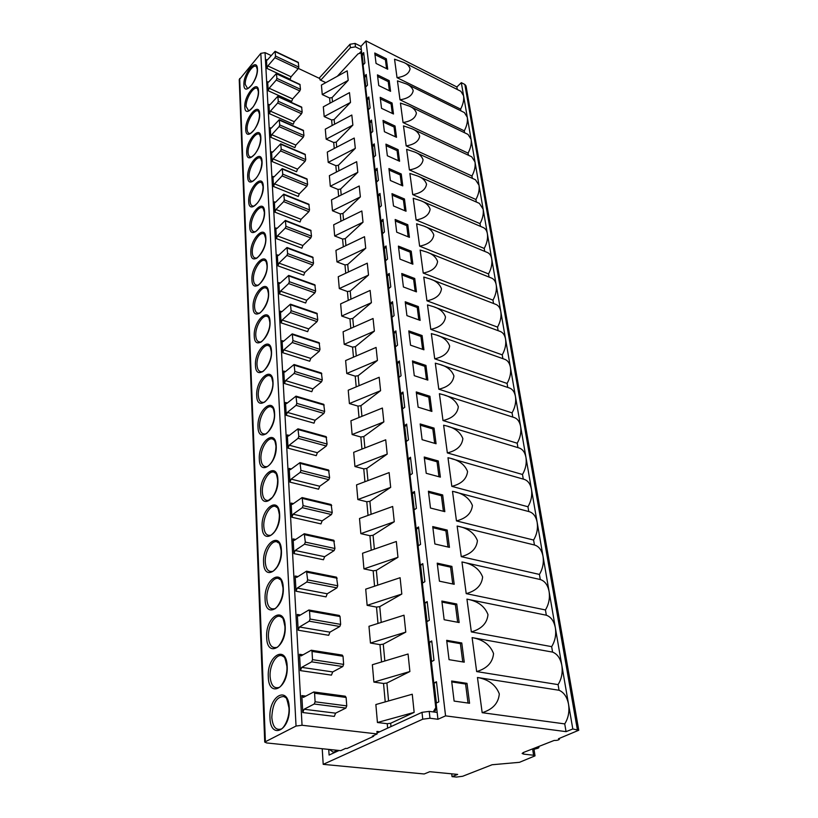 <?xml version="1.0" encoding="UTF-8"?>
<svg xmlns="http://www.w3.org/2000/svg" width="818" height="818" viewBox="0 0 818 818"><rect width="100%" height="100%" fill="white"/><g stroke="black" fill="none" stroke-linecap="round" stroke-linejoin="round"><path stroke-width="1.23" d="M322.22 748.726L323.202 764.349L424.184 773.981L429.777 771.701L457.671 774.411L452.047 776.63L456.505 777.059L462.651 776.272L492.088 764.748L519.45 762.325L535.013 755.863L533.592 755.239L532.61 748.879M452.047 776.63L451.71 773.828M328.724 749.4L329.102 755.055L339.071 750.474M373.652 736.292L346.985 748.511L345.687 748.368L340.728 750.648L266.668 742.948L264.725 742.079L296.044 726.047L302.046 725.259L377.139 733.94L372.364 736.128L373.652 736.292L373.591 735.566M377.057 733L422.006 712.335L429.215 711.384L429.982 718.245L437.947 719.267L436.096 703.112L438.785 701.875L436.454 681.752L433.796 683.02L431.352 661.66L433.98 660.351L431.74 640.954L429.133 642.294L426.781 621.69L429.348 620.31L427.19 601.598L424.644 602.999L422.364 583.122L424.879 581.69L422.794 563.622L420.309 565.085L418.11 545.882L420.575 544.399L418.55 526.956L416.117 528.459L413.99 509.911L416.403 508.377L414.45 491.516L412.067 493.08L410.012 475.146L412.374 473.561L410.493 457.252L408.151 458.857L406.168 441.515L408.489 439.89L406.658 424.113L404.368 425.759L402.446 408.969L404.716 407.303L402.947 392.037L400.697 393.714L398.836 377.456L401.065 375.759L399.358 360.973L397.149 362.691L395.35 346.934L397.538 345.206L395.881 330.881L393.714 332.619L391.965 317.353L394.112 315.595L392.507 301.699L390.37 303.468L388.683 288.662L390.789 286.883L389.235 273.406L387.139 275.206L385.493 260.84L387.568 259.03L386.055 245.952L384 247.772L382.405 233.825L384.44 231.995L382.977 219.306L380.953 221.146L379.409 207.598L381.403 205.747L379.981 193.426L377.998 195.287L376.495 182.128L378.458 180.257L377.078 168.283L375.125 170.154L373.662 157.373L375.595 155.481L374.245 143.845L372.333 145.737L370.912 133.303L372.803 131.401L371.495 120.082L369.613 121.984L368.233 109.898L370.104 107.986L368.826 96.964L366.965 98.886L365.626 87.117L367.466 85.195L366.229 74.479L364.399 76.401L363.09 64.949L364.9 63.017L363.693 52.577L361.893 54.52L360.963 46.36L365.983 40.9L456.873 86.974L457.293 89.499M323.202 764.349L422.742 719.196L429.982 718.245M360.963 46.36L355.084 43.405L350.002 44.264L319.102 78.221M355.084 43.405L355.462 46.841L350.37 47.7L320.697 80.205M334.838 752.417L333.366 752.263L329.429 749.472M333.366 752.263L337.589 750.321M271.147 55.532L265.052 52.649L260.819 53.364L239.234 79.765M377.435 722.509L414.153 712.376L412.262 694.226L375.861 704.543L377.435 722.509L387.231 723.705L390.667 723.255L390.973 726.599M377.139 733.94L376.914 731.445L379.736 731.773M325.82 82.628L320.022 79.888L319.91 78.61L298.406 68.426M321.413 85.062L322.251 94.561L348.202 80.358L347.21 70.829L321.413 85.062M348.202 80.358L332.088 97.567L329.603 97.986L322.251 94.561M324.184 116.575L350.513 102.424L349.49 92.638L323.325 106.821L324.184 116.575L331.617 119.949L334.143 119.53L334.582 124.213M326.167 139.172L352.875 125.082L351.822 115.031L325.288 129.162L326.167 139.172L333.703 142.496L336.249 142.087L336.73 147.179M328.212 162.383L355.309 148.365L354.225 138.048L327.302 152.097L328.212 162.383L335.83 165.655L338.417 165.236L338.938 170.768M330.308 186.238L357.803 172.301L356.689 161.688L329.378 175.666L330.308 186.238L338.028 189.449L340.646 189.03L341.208 195.021M332.456 210.758L360.37 196.903L359.225 185.993L331.505 199.878L332.456 210.758L340.278 213.907L342.936 213.478L343.54 219.95M334.674 235.962L363.008 222.21L361.842 210.993L333.693 224.786L334.674 235.962L342.589 239.05L345.288 238.621L345.942 245.604M336.955 261.893L365.728 248.263L364.521 236.709L335.942 250.39L336.955 261.893L344.971 264.909L347.711 264.48L348.417 271.995M339.296 288.57L368.519 275.073L367.282 263.171L338.253 276.74L339.296 288.57L347.425 291.515L350.206 291.075L350.963 299.163M341.709 316.045L371.403 302.68L370.125 290.431L340.646 303.856L341.709 316.045L349.951 318.897L352.762 318.468L353.58 327.139M344.204 344.337L374.378 331.126L373.059 318.509L343.1 331.781L344.204 344.337L352.548 347.098L355.411 346.668L356.28 355.963M346.76 373.489L377.435 360.452L376.075 347.435L345.625 360.554L346.76 373.489L355.216 376.157L358.131 375.718L359.061 385.687M349.398 403.55L380.585 390.687L379.184 377.272L348.233 390.206L349.398 403.55L357.977 406.106L360.932 405.667L361.934 416.331M352.129 434.542L383.846 421.894L382.395 408.039L350.922 420.779L352.129 434.542L360.83 436.996L363.826 436.556L364.889 447.947M354.94 466.526L387.2 454.102L385.718 439.798L353.693 452.323L354.94 466.526L363.765 468.857L366.801 468.417L367.947 480.585M357.844 499.542L390.677 487.364L389.133 472.599L356.556 484.88L357.844 499.542L366.791 501.751L369.889 501.301L371.106 514.297M360.84 533.643L394.266 521.741L392.671 506.475L359.511 518.5L360.84 533.643L369.92 535.708L373.069 535.269L374.368 549.134M363.938 568.888L397.967 557.283L396.321 541.496L362.558 553.244L363.938 568.888L373.151 570.811L376.352 570.361L377.732 585.156M367.139 605.34L401.812 594.052L400.104 577.712L365.718 589.144L367.139 605.34L376.495 607.089L379.746 606.639L381.229 622.416M370.452 643.04L405.779 632.11L404.01 615.197L368.979 626.291L370.452 643.04L379.951 644.625L383.264 644.175L384.838 660.985M372.364 664.727L373.887 682.079L383.53 683.47L386.894 683.02L409.89 671.527L408.059 654.011L372.364 664.727M299.521 654.277L300.431 670.617L301.699 667.376L311.658 661.844L312.517 659.656L312.016 651.414L311.269 650.228L301.055 655.924L299.521 654.277L303.008 654.819M297.312 614.451L298.181 630.208L299.429 627.007L309.194 621.199L310.032 619.042L309.541 611.097L308.856 609.993L298.815 615.964L297.312 614.451L300.411 614.993M295.175 576.015L296.014 591.23L297.241 588.07L306.801 582.017L307.629 579.89L306.525 571.179L296.637 577.416L295.175 576.015L297.967 576.567M293.11 538.909L293.928 553.602L295.124 550.494L304.5 544.205L305.319 542.109L304.265 533.735L294.552 540.207L293.979 540.381L293.11 538.909L295.635 539.461M291.116 503.07L291.903 517.262L293.089 514.195L302.282 507.692L303.079 505.626L302.098 497.559L292.527 504.256L291.914 504.45L291.116 503.07L293.427 503.612M289.183 468.417L289.95 482.139L291.116 479.123L300.134 472.415L300.922 470.391L299.991 462.62L290.574 469.512L289.93 469.716L289.183 468.417L291.31 468.959M287.322 434.91L288.059 448.182L289.204 445.207L298.059 438.325L298.826 436.321L297.956 428.826L288.682 435.902L288.008 436.127L287.322 434.91L289.275 435.442M295.983 396.147L286.852 403.386L286.157 403.622L285.523 402.476L286.239 415.319L287.353 412.384L296.055 405.35L296.811 403.376L295.983 396.147L323.724 404.307L324.654 411.464L323.908 413.407L296.055 405.35M294.071 364.511L285.083 371.904L284.367 372.159L283.774 371.075L284.47 383.519L285.574 380.626L294.112 373.427L294.858 371.484L294.071 364.511L321.402 373.008L322.282 379.92L321.546 381.832L294.112 373.427M292.22 333.867L283.365 341.413L282.629 341.679L282.077 340.656L282.752 352.711L283.836 349.859L292.231 342.527L292.967 340.605L292.22 333.867L319.153 342.691L319.991 349.368L319.265 351.259L292.231 342.527M290.431 304.184L281.699 311.863L280.952 312.139L280.441 311.177L281.095 322.865L282.159 320.042L290.41 312.588L291.126 310.697L290.431 304.184L316.975 313.304L317.762 319.756L317.057 321.617L290.41 312.588M288.682 275.41L280.093 283.212L279.327 283.498L278.856 282.588L279.48 293.918L280.533 291.147L288.642 283.58L289.347 281.709L288.682 275.41L314.858 284.797L315.615 291.034L314.91 292.875L288.642 283.58M286.995 247.506L278.529 255.41L277.752 255.717L277.312 254.858L277.926 265.85L278.958 263.11L286.934 255.441L287.629 253.6L286.995 247.506L312.803 257.138L313.519 263.181L312.824 265.001L286.934 255.441M285.349 220.431L277.005 228.437L276.218 228.754L275.809 227.946L276.402 238.611L277.425 235.911L285.267 228.14L285.952 226.32L285.349 220.431L310.799 230.298L311.494 236.146L310.809 237.936L285.267 228.14M274.357 201.811L275.513 202.261L274.736 202.578L274.357 201.811L274.94 212.169L275.942 209.5L283.662 201.647L284.337 199.848L283.764 194.142L308.867 204.224L309.521 209.889L308.846 211.668L283.662 201.647M282.21 168.62L274.102 176.8L273.304 177.148L272.946 176.422L273.509 186.494L274.5 183.846L282.087 175.921L282.762 174.152L282.21 168.62L306.975 178.897L307.609 184.387L306.944 186.136L282.087 175.921M280.707 143.815L272.711 152.076L271.903 152.434L271.576 151.749L272.118 161.535L273.1 158.927L280.574 150.931L281.228 149.183L280.707 143.815L305.145 154.275L305.748 159.602L305.094 161.33L280.574 150.931M279.245 119.714L271.361 128.037L270.553 128.416L270.247 127.761L270.768 137.281L271.729 134.704L279.091 126.647L279.736 124.919L279.245 119.714L303.366 130.338L303.938 135.512L303.294 137.219L279.091 126.647M277.813 96.268L270.042 104.663L269.234 105.052L268.948 104.438L269.459 113.692L270.41 111.146L277.66 103.037L278.294 101.32L277.813 96.268L301.627 107.056L302.179 112.076L301.545 113.763L277.66 103.037M276.433 73.477L268.764 81.923L267.956 82.321L267.68 81.739L268.181 90.747L269.122 88.232L276.259 80.072L276.883 78.375L276.433 73.477L299.94 84.407L300.462 89.285L299.838 90.951L276.259 80.072M275.083 51.289L267.517 59.796L266.709 60.205L266.453 59.642L266.944 68.415L267.864 65.931L291.075 76.769L298.181 68.732L298.795 67.086L298.294 62.352L275.083 51.289L275.523 56.053L274.899 57.72L267.864 65.931M335.595 713.163L345.891 708.061L314.224 704.012L315.104 701.793L314.582 693.235L313.775 691.967L303.386 697.365L301.822 695.586L302.762 712.539L304.061 709.247L335.595 713.163L334.317 716.404L302.762 712.539M314.224 704.012L304.061 709.247M345.891 708.061L346.75 705.883L346.126 697.457L345.288 696.21L313.938 691.987M300.431 670.617L331.454 675.126L332.711 671.936L342.793 666.537L343.642 664.39L343.028 656.271L342.251 655.095L311.413 650.249M298.181 630.208L328.693 635.31L329.93 632.161L339.807 626.496L340.636 624.379L340.053 616.547L339.327 615.453L308.979 610.013M296.014 591.23L326.034 596.874L327.241 593.776L336.924 587.866L337.742 585.78L336.505 577.181L306.638 571.209M293.928 553.602L323.458 559.757L324.654 556.7L334.143 550.565L334.94 548.51L333.775 540.238L304.368 533.755M291.903 517.262L320.973 523.888L322.149 520.872L331.454 514.532L332.241 512.497L331.137 504.532L302.179 497.589M289.95 482.139L318.57 489.195L319.726 486.229L328.846 479.696L329.623 477.702L328.591 470.013L300.063 462.64M288.059 448.182L316.249 455.646L317.374 452.712L326.331 446.004L327.098 444.031L326.116 436.628L298.018 428.847M286.239 415.319L314 423.162L315.104 420.268L323.908 413.407M284.47 383.519L311.811 391.699L312.905 388.857L321.546 381.832M282.752 352.711L309.705 361.219L310.779 358.407L319.265 351.259M281.095 322.865L307.66 331.668L308.713 328.897L317.057 321.617M279.48 293.918L305.666 303.008L306.709 300.267L314.91 292.875M277.926 265.85L303.744 275.196L304.766 272.486L312.824 265.001M276.402 238.611L301.873 248.191L302.885 245.523L310.809 237.936M274.94 212.169L300.053 221.964L301.055 219.326L308.846 211.668M275.533 202.24L283.764 194.142M273.509 186.494L298.284 196.484L299.276 193.886L306.944 186.136M272.118 161.535L296.576 171.719L297.537 169.152L305.094 161.33M270.768 137.281L294.899 147.639L295.86 145.093L303.294 137.219M269.459 113.692L293.284 124.213L294.224 121.698L301.545 113.763M268.181 90.747L291.699 101.412L292.629 98.927L299.838 90.951M266.944 68.415L290.165 79.213L291.075 76.769M433.192 711.916L435.779 707.713L361.106 52.945L358.008 53.886L337.313 76.289M414.153 712.376L390.667 723.255M405.779 632.11L383.264 644.175M401.812 594.052L379.746 606.639M397.967 557.283L376.352 570.361M394.266 521.741L373.069 535.269M390.677 487.364L369.889 501.301M387.2 454.102L366.801 468.417M383.846 421.894L363.826 436.556M380.585 390.687L360.932 405.667M377.435 360.452L358.131 375.718M374.378 331.126L355.411 346.668M371.403 302.68L352.762 318.468M368.519 275.073L350.206 291.075M365.728 248.263L347.711 264.48M363.008 222.21L345.288 238.621M360.37 196.903L342.936 213.478M357.803 172.301L340.646 189.03M355.309 148.365L338.417 165.236M352.875 125.082L336.249 142.087M350.513 102.424L334.143 119.53M436.383 702.979L434.102 683.071M431.628 661.517L429.44 642.345M427.057 621.537L424.941 603.06M422.64 582.968L420.595 565.146M418.366 545.729L416.403 528.53M414.245 509.747L412.344 493.152M410.268 474.972L408.427 458.939M406.413 441.342L404.634 425.841M402.681 408.785L400.973 393.806M399.072 377.282L397.415 362.773M395.585 346.75L393.969 332.711M392.19 317.159L390.636 303.57M388.908 288.478L387.395 275.298M385.718 260.645L384.255 247.874M382.619 233.631L381.208 221.249M379.624 207.404L378.243 195.39M376.699 181.933L375.37 170.267M373.867 157.168L372.568 145.839M371.106 133.099L369.848 122.097M368.427 109.694L367.2 98.998M365.82 86.912L364.624 76.514M363.284 64.745L362.118 54.632M435.779 707.713L436.638 707.826M361.75 53.262L361.106 52.945M436.536 682.437L433.796 683.02M434.358 712.069L436.689 708.286M361.495 51.002L359.153 53.538M361.893 54.52L362.763 54.949L363.836 53.804M366.362 75.685L365.278 76.831L364.399 76.401M368.969 98.17L367.865 99.305L366.965 98.886M371.638 121.268L370.513 122.403L369.613 121.984M374.378 145.021L373.243 146.146L372.333 145.737M377.21 169.449L376.045 170.563L375.125 170.154M380.114 194.572L378.939 195.676L377.998 195.287M383.1 220.441L381.904 221.535L380.953 221.146M386.188 247.067L384.961 248.151L384 247.772M389.358 274.5L388.11 275.574L387.139 275.206M392.63 302.783L391.362 303.836L390.37 303.468M396.004 331.934L394.705 332.967L393.714 332.619M399.481 362.006L398.161 363.018L397.149 362.691M403.069 393.039L401.73 394.041L400.697 393.714M406.771 425.094L405.411 426.066L404.368 425.759M410.605 458.203L409.215 459.154L408.151 458.857M414.562 492.426L413.141 493.356L412.067 493.08M418.652 527.825L417.2 528.725L416.117 528.459M422.886 564.461L420.309 565.085M427.272 602.385L424.644 602.999M431.822 641.69L429.133 642.294M482.17 712.693C492.773 709.421 498.489 703.153 499.307 693.899C495.872 684.932 488.591 679.461 477.456 677.478L482.17 712.693L564.737 723.899L566.046 731.64L445.565 715.862L365.983 40.9M445.565 715.862L437.947 719.267M477.456 677.478L559.042 690.259L558.08 684.615L476.659 671.578L472.109 637.611L552.579 652.11L551.659 646.649L471.342 631.915L466.945 599.134L546.332 615.218L545.442 609.942L466.209 593.633L461.966 561.966L540.289 579.533L539.42 574.43L461.25 556.649L457.15 526.046L534.44 544.992L533.602 540.044L456.464 520.913L452.497 491.321C462.712 493.182 469.358 497.906 472.415 505.493C471.557 513.234 466.24 518.377 456.464 520.913M397.027 77.659C404.849 76.493 409.204 73.538 410.074 68.784C409.215 66.043 407.17 63.957 403.949 62.526L394.552 59.213L397.027 77.659L460.626 109.131L460.912 110.859M400.002 99.796C407.916 98.569 412.313 95.512 413.192 90.634C412.262 87.73 410.084 85.532 406.648 84.049L397.456 80.859L400.002 99.796L464.297 130.849C466.863 125.911 467.865 121.371 467.282 117.25L561.823 665.331C560.432 658.398 557.355 653.981 552.579 652.11M464.624 132.772L464.297 130.849M403.049 122.536C411.065 121.248 415.524 118.089 416.403 113.068C415.401 109.99 413.059 107.679 409.389 106.156L400.442 103.078L403.049 122.536L468.07 153.14C470.677 148.15 471.689 143.549 471.096 139.316L468.019 134.408L409.695 106.309M468.438 155.256L468.07 153.14M406.178 145.89C414.307 144.541 418.806 141.289 419.685 136.125C418.611 132.853 416.106 130.42 412.18 128.845L403.499 125.9L406.178 145.89L471.945 176.013C474.593 170.993 475.606 166.31 475.002 161.964L471.72 156.8L412.589 129.04M472.344 178.334L471.945 176.013M409.399 169.909C417.63 168.488 422.19 165.124 423.07 159.817C421.904 156.34 419.215 153.784 415.023 152.148L406.638 149.357L409.399 169.909L475.923 199.51C478.612 194.439 479.634 189.684 479.011 185.226L475.503 179.786L415.544 152.393M476.352 202.036L475.923 199.51M412.712 194.602C421.055 193.109 425.667 189.633 426.546 184.162C425.288 180.471 422.405 177.782 417.896 176.095L409.879 173.467L412.712 194.602L480.013 223.631C482.743 218.529 483.775 213.692 483.131 209.122L479.379 203.375L418.55 176.402M480.473 226.371L480.013 223.631M416.117 220.001C424.573 218.447 429.235 214.848 430.125 209.214C428.755 205.287 425.657 202.455 420.83 200.717L413.202 198.263L416.117 220.001L484.215 248.437C486.986 243.283 488.029 238.365 487.364 233.672C486.792 230.564 485.442 228.539 483.346 227.598L421.618 201.064M484.716 251.382L484.215 248.437M419.624 246.146C428.192 244.51 432.916 240.789 433.806 234.991C432.323 230.799 428.99 227.813 423.796 226.034L416.618 223.774L419.624 246.146L488.53 273.918C491.342 268.733 492.405 263.733 491.72 258.907C491.097 255.594 489.665 253.457 487.395 252.496L424.736 226.443M489.062 277.077L488.53 273.918M423.233 273.069C431.924 271.341 436.71 267.496 437.589 261.515C435.984 257.046 432.385 253.907 426.802 252.087L420.135 250.022L423.233 273.069L492.968 300.134C495.831 294.909 496.904 289.817 496.199 284.858C495.534 281.331 493.98 279.071 491.557 278.079L427.916 252.547M493.54 303.509L492.968 300.134M426.945 300.789C435.759 298.989 440.605 295.001 441.485 288.836C439.747 284.071 435.871 280.758 429.839 278.897L423.765 277.057L426.945 300.789L497.538 327.108C500.442 321.832 501.526 316.648 500.8 311.556C500.084 307.793 498.418 305.4 495.81 304.378L431.147 279.408M498.142 330.687L497.538 327.108M430.779 329.357C439.716 327.466 444.624 323.345 445.503 316.985C443.622 311.883 439.419 308.396 432.926 306.505L427.497 304.899L430.779 329.357L502.242 354.859C505.187 349.552 506.291 344.276 505.544 339.03C504.767 335.002 502.978 332.476 500.166 331.433L434.44 307.067M502.876 358.652L502.242 354.859M434.726 358.816C443.796 356.832 448.765 352.558 449.644 345.994C447.599 340.544 443.059 336.863 436.035 334.94L431.342 333.601L434.726 358.816L507.078 383.438C510.084 378.08 511.199 372.711 510.422 367.323C509.594 363.008 507.661 360.329 504.624 359.276L437.783 335.574M507.753 387.446L507.078 383.438M438.796 389.194C447.998 387.108 453.039 382.681 453.918 375.902C451.689 370.073 446.771 366.198 439.184 364.266L435.309 363.182L438.796 389.194L512.058 412.875C515.115 407.476 516.25 402.006 515.442 396.454C514.553 391.842 512.467 389 509.185 387.926L441.188 364.94M512.774 417.088L512.058 412.875M442.998 420.544C452.344 418.356 457.446 413.765 458.325 406.761C455.892 400.523 450.575 396.433 442.354 394.501L439.409 393.703L442.998 420.544L517.201 443.213C520.309 437.773 521.455 432.201 520.626 426.485C519.655 421.526 517.395 418.519 513.868 417.436L444.644 395.237M517.947 447.63L517.201 443.213M447.344 452.916C456.822 450.616 461.996 445.851 462.865 438.612C460.227 431.924 454.46 427.62 445.554 425.697L443.632 425.207L447.344 452.916L522.497 474.491C525.657 469.011 526.812 463.325 525.964 457.436C524.911 452.119 522.477 448.918 518.653 447.845L448.172 426.495M523.275 479.103L522.497 474.491M451.822 486.352C461.454 483.939 466.7 478.99 467.559 471.505C464.685 464.338 458.428 459.808 448.775 457.916L447.988 457.722L451.822 486.352L527.958 506.751C531.179 501.229 532.354 495.432 531.475 489.358C530.32 483.642 527.692 480.258 523.571 479.184L451.771 458.775M455.002 491.986L528.776 511.547L527.958 506.751M464.256 662.171L449.041 659.666L446.669 640.32L461.781 642.968L464.256 662.171M459.143 622.539L444.154 619.727L441.863 601.056L456.751 604.011L459.143 622.539M454.205 584.287L439.43 581.189L437.221 563.162L451.894 566.404L454.205 584.287M449.44 547.344L434.879 543.98L432.742 526.577L447.201 530.064L449.44 547.344M444.828 511.649L430.472 508.039L428.417 491.209L442.671 494.941L444.828 511.649M440.37 477.129L426.219 473.295L424.225 457.027L438.284 460.974L440.37 477.129M436.066 443.745L422.108 439.685L420.176 423.949L434.041 428.1L436.066 443.745M431.894 411.423L418.131 407.17L416.26 391.934L429.931 396.27L431.894 411.423M427.845 380.114L414.276 375.687L412.466 360.922L425.953 365.441L427.845 380.114M423.928 349.787L410.534 345.186L408.785 330.881L422.098 335.554L423.928 349.787M420.135 320.38L406.924 315.625L405.217 301.76L418.356 306.586L420.135 320.38M416.454 291.862L403.407 286.965L401.761 273.509L414.726 278.478L416.454 291.862M412.885 264.194L400.002 259.153L398.407 246.106L411.209 251.198L412.885 264.194M409.419 237.322L396.699 232.169L395.155 219.49L407.783 224.705L409.419 237.322M406.045 211.238L393.499 205.962L391.986 193.651L404.46 198.978L406.045 211.238M402.773 185.891L390.38 180.512L388.918 168.549L401.239 173.978L402.773 185.891M399.593 161.248L387.354 155.768L385.922 144.142L398.1 149.663L399.593 161.248M396.505 137.291L384.409 131.718L383.018 120.42L395.043 126.023L396.505 137.291M393.489 113.988L381.546 108.334L380.196 97.332L392.078 103.027L393.489 113.988M390.564 91.309L378.754 85.573L377.446 74.867L389.184 80.634L390.564 91.309M374.767 53.006L386.372 58.835L387.712 69.233L376.045 63.426L374.767 53.006M469.563 703.265L454.113 701.087L451.648 681.016L466.996 683.357L469.563 703.265M451.761 681.915L465.585 684.012L468.029 703.051M465.585 684.012L466.996 683.357M446.792 641.281L460.401 643.664L462.753 661.926M460.401 643.664L461.781 642.968M441.986 602.079L455.401 604.737L457.651 622.263M455.401 604.737L456.751 604.011M437.354 564.246L450.575 567.15L452.743 583.98M450.575 567.15L451.894 566.404M432.886 527.702L445.912 530.841L447.988 547.017M445.912 530.841L447.201 530.064M428.56 492.395L441.403 495.739L443.407 511.291M441.403 495.739L442.671 494.941M424.378 458.244L437.047 461.792L438.969 476.751M437.047 461.792L438.284 460.974M420.34 425.217L432.824 428.939L434.675 443.336M432.824 428.939L434.041 428.1M416.423 393.233L428.744 397.139L430.524 410.994M428.744 397.139L429.931 396.27M412.63 362.262L424.787 366.321L426.495 379.675M424.787 366.321L425.953 365.441M408.959 332.251L420.943 336.454L422.599 349.327M420.943 336.454L422.098 335.554M405.391 303.151L417.231 307.496L418.826 319.91M417.231 307.496L418.356 306.586M401.935 274.94L413.622 279.398L415.155 291.372M413.622 279.398L414.726 278.478M398.581 247.547L410.115 252.138L411.597 263.693M410.115 252.138L411.209 251.198M395.329 220.962L406.72 225.656L408.151 236.811M406.72 225.656L407.783 224.705M392.17 195.144L403.417 199.94L404.798 210.717M403.417 199.94L404.46 198.978M389.102 170.062L400.206 174.94L401.536 185.349M400.206 174.94L401.239 173.978M386.116 145.676L397.078 150.645L398.376 160.706M397.078 150.645L398.1 149.663M383.213 121.964L394.051 127.005L395.298 136.739M394.051 127.005L395.043 126.023M380.39 98.896L391.096 104.009L392.303 113.426M391.096 104.009L392.078 103.027M377.64 76.442L388.223 81.626L389.388 90.737M388.223 81.626L389.184 80.634M374.961 54.591L385.421 59.837L386.556 68.651M386.372 58.835L385.421 59.837M523.356 752.509L523.602 754.104L522.129 753.47L523.346 752.509L554.134 740.454C556.935 740.505 558.714 740.085 559.44 739.186L558.49 738.746L578.766 730.239L572.805 728.971L561.823 665.331C562.876 672.457 561.629 678.889 558.08 684.615M564.737 723.899C568.357 718.132 569.614 711.558 568.53 704.196C567.089 697.008 563.929 692.355 559.042 690.259M406.853 84.162L464.409 112.587L467.282 117.25L461.321 82.669L464.839 84.469L466.025 85.951L578.766 730.239M572.805 728.971L566.046 731.64M523.602 754.104L533.592 755.239M437.16 712.437L429.215 711.384M537.303 747.049L538.909 747.55L538.101 748.184L534.001 749.298M456.873 86.974L461.321 82.669M460.626 109.131C463.152 104.223 464.133 99.765 463.571 95.737L460.882 91.309L404.072 62.587M533.602 540.044C536.884 534.481 538.07 528.571 537.15 522.303C535.933 516.25 533.131 512.661 528.776 511.547M539.42 574.43C542.763 568.817 543.96 562.784 543.019 556.322C541.761 550.054 538.898 546.281 534.44 544.992M461.25 556.649C471.188 553.98 476.577 548.643 477.426 540.626C474.307 532.794 467.538 527.937 457.15 526.046M545.442 609.942C548.847 604.298 550.054 598.132 549.082 591.465C547.784 584.982 544.849 581.005 540.289 579.533M466.209 593.633C476.301 590.821 481.771 585.269 482.62 576.966C479.42 568.878 472.538 563.868 461.966 561.966M551.659 646.649C555.125 640.964 556.363 634.666 555.35 627.784C554.001 621.077 550.995 616.884 546.332 615.218M471.342 631.915C481.597 628.96 487.15 623.183 487.988 614.584C484.716 606.21 477.702 601.056 466.945 599.134M476.659 671.578C487.088 668.47 492.722 662.457 493.551 653.541C490.197 644.87 483.049 639.564 472.109 637.611M355.462 46.841L361.351 49.786M373.887 682.079L409.89 671.527M422.742 719.196L422.006 712.335M350.37 47.7L350.002 44.264M265.38 741.456L239.674 78.477M296.044 726.047L260.819 53.364M287.179 666.138C286.433 644.114 266.883 655.668 268.294 676.803C268.601 698.828 288.672 688.04 287.179 666.138M285.185 626.148C284.47 604.88 265.298 616.966 266.668 637.345C266.965 658.623 286.637 647.253 285.185 626.148M283.263 587.559C282.578 567.017 263.774 579.584 265.093 599.236C265.38 619.819 284.664 607.907 283.263 587.559M281.412 550.299C280.758 530.442 262.292 543.449 263.58 562.426C263.846 582.344 282.772 569.931 281.412 550.299M279.623 514.307C278.989 495.094 260.87 508.51 262.118 526.843C262.363 546.127 280.942 533.254 279.623 514.307M277.885 479.512C277.282 460.912 259.48 474.706 260.697 492.426C260.932 511.097 279.173 497.814 277.885 479.512M276.208 445.851C275.635 427.845 258.14 441.986 259.326 459.123C259.551 477.211 277.455 463.54 276.208 445.851M274.592 413.284C274.04 395.84 256.852 410.288 257.997 426.873C258.202 444.419 275.799 430.391 274.592 413.284M273.018 381.75C272.486 364.838 255.594 379.583 256.709 395.626C256.913 412.65 274.194 398.294 273.018 381.75M271.494 351.198C270.993 334.797 254.378 349.797 255.461 365.339C255.645 381.863 272.639 367.21 271.494 351.198M270.022 321.586C269.541 305.666 253.191 320.922 254.255 335.973C254.429 352.016 271.136 337.098 270.022 321.586M268.59 292.875C268.13 277.425 252.046 292.895 253.079 307.486C253.243 323.069 269.684 307.905 268.59 292.875M267.2 265.012C266.76 250.011 250.932 265.676 251.944 279.838C252.097 294.981 268.263 279.582 267.2 265.012M265.86 237.977C265.431 223.396 249.848 239.245 250.84 252.987C250.983 267.711 266.893 252.108 265.86 237.977M264.551 211.729C264.142 197.547 248.795 213.57 249.766 226.903C249.899 241.228 265.564 225.431 264.551 211.729M263.273 186.218C262.885 172.434 247.772 188.61 248.723 201.555C248.846 215.492 264.265 199.52 263.273 186.218M262.046 161.432C261.668 148.027 246.78 164.326 247.701 176.903C247.823 190.471 263.007 174.357 262.046 161.432M260.84 137.342C260.482 124.285 245.819 140.716 246.719 152.935C246.832 166.146 261.791 149.888 260.84 137.342M259.674 113.907C259.326 101.187 244.879 117.731 245.758 129.612C245.86 142.485 260.594 126.095 259.674 113.907M258.539 91.095C258.202 78.712 243.958 95.358 244.817 106.913C244.919 119.459 259.439 102.945 258.539 91.095M243.907 84.806C244.009 97.035 258.314 80.43 257.435 68.906C257.108 56.841 243.069 73.569 243.907 84.806M289.245 707.611C288.457 684.778 268.529 695.77 269.971 717.693C270.308 740.505 290.789 730.351 289.245 707.611M285.237 697.355L283.785 696.537C276.566 696.65 272.568 703.592 271.811 717.366C272.65 726.456 275.666 730.362 280.85 729.083C283.171 729.288 289.858 718.685 288.969 707.897C287.261 699.901 286.106 696.466 285.492 697.59L285.267 697.376M283.468 656.639L282.159 655.872C276.484 653.234 269.388 665.423 270.093 676.466C270.85 684.911 273.672 688.603 278.549 687.529C280.267 688.347 287.803 677.825 286.913 666.445C285.39 659.134 284.337 655.954 283.764 656.915L283.488 656.66M281.74 617.345L280.574 616.629C275.001 613.827 267.731 626.118 268.437 636.997C269.122 644.86 271.75 648.337 276.341 647.447C277.312 648.848 285.727 638.797 284.92 626.465C283.58 619.799 282.65 616.874 282.108 617.692L281.76 617.355M280.073 579.4L279.03 578.735C273.57 575.79 266.136 588.183 266.832 598.888C267.455 606.21 269.909 609.502 274.224 608.756C274.725 610.484 283.703 600.841 283.008 587.897C280.554 575.412 279.94 580.852 279.03 578.735L280.083 579.41M278.447 542.733L277.517 542.13C272.179 539.052 264.582 551.536 265.288 562.068C265.85 568.888 268.14 572.007 272.179 571.404C272.813 571.69 274.357 570.31 276.821 567.263C279.797 562.467 281.239 556.925 281.157 550.657C279.071 539.44 278.355 543.98 277.517 542.13L278.457 542.743M276.862 507.283L276.044 506.731C270.819 503.54 263.089 516.117 263.795 526.485C264.296 532.845 266.443 535.78 270.226 535.309C270.717 535.637 272.159 534.451 274.562 531.741C277.813 526.915 279.419 521.23 279.367 514.675C277.537 504.45 276.832 508.438 276.044 506.731L276.873 507.293M275.329 472.998L274.592 472.487C269.511 469.195 261.648 481.863 262.353 492.058C262.803 497.998 264.807 500.78 268.345 500.411L272.343 497.405C275.87 492.579 277.639 486.741 277.639 479.89C276.065 470.647 275.308 473.99 274.592 472.487L275.329 472.998M273.825 439.808L273.181 439.348C268.232 435.974 260.247 448.724 260.952 458.755C261.361 464.287 263.232 466.925 266.545 466.649C266.556 467.507 275.533 462.743 275.973 446.239C274.582 437.814 273.846 440.728 273.181 439.348L273.825 439.808M272.374 407.681L271.801 407.252C266.985 403.795 258.897 416.638 259.592 426.495C259.971 431.669 261.709 434.164 264.817 433.98C266.29 435.749 275.421 423.836 274.347 413.683C273.181 406.106 272.414 408.468 271.801 407.252L272.363 407.671M270.952 376.546L270.451 376.168C265.768 372.64 257.588 385.564 258.284 395.247C258.621 400.094 260.247 402.456 263.151 402.333C264.592 404.204 273.877 392.108 272.783 382.159C271.781 377.262 271.003 375.257 270.451 376.168L270.952 376.536M269.572 346.362L269.132 346.024C264.582 342.445 256.32 355.452 257.016 364.961C257.322 369.501 258.836 371.74 261.555 371.679C262.527 373.887 272.363 361.781 271.269 351.617C270.369 347.108 269.654 345.237 269.132 346.024L269.562 346.362M268.222 317.098L267.844 316.791C263.416 313.171 255.093 326.259 255.778 335.595C256.065 339.848 257.476 341.965 260.012 341.965C260.4 344.552 270.87 332.558 269.797 322.016C268.989 317.854 268.335 316.116 267.844 316.791L268.222 317.087M266.913 288.703L266.586 288.437C262.292 284.787 253.897 297.936 254.582 307.108C254.848 311.096 256.157 313.11 258.539 313.141C258.907 315.799 269.459 303.59 268.376 293.304C267.66 289.5 267.067 287.875 266.586 288.437L266.903 288.703M265.635 261.147L265.349 260.901C261.187 257.23 252.742 270.451 253.427 279.449C253.662 283.202 254.889 285.104 257.118 285.175C257.149 288.048 268.059 275.85 266.985 265.461C266.361 261.964 265.809 260.451 265.349 260.901L265.625 261.136M264.398 234.388L264.142 234.173C260.104 230.482 251.617 243.774 252.292 252.598C252.517 256.126 253.662 257.936 255.748 258.038C255.543 261.054 266.699 248.846 265.646 238.427L264.388 234.377M263.181 208.396L262.967 208.201C259.05 204.5 250.533 217.854 251.198 226.514C251.402 229.827 252.476 231.545 254.429 231.678C253.713 234.183 264.664 225.042 264.337 212.179L263.171 208.386M261.995 183.13L261.811 182.966C258.018 179.254 249.47 192.67 250.134 201.167C250.318 204.285 251.331 205.921 253.161 206.064C253.253 206.749 254.705 205.707 257.527 202.936C261.095 198.15 262.946 192.731 263.069 186.678L261.985 183.12M260.84 158.569L260.686 158.426C257.005 154.714 248.447 168.191 249.101 176.514C249.275 179.459 250.216 181.013 251.934 181.177C251.975 181.872 253.396 180.87 256.198 178.16C259.776 173.457 261.658 168.038 261.842 161.903L260.84 158.559M259.715 134.684L259.582 134.551C256.014 130.849 247.445 144.377 248.089 152.547C248.253 155.328 249.142 156.8 250.748 156.984C250.758 157.618 252.077 156.729 254.705 154.316C258.498 149.377 260.482 143.876 260.645 137.813L259.705 134.673M258.621 111.442L258.498 111.33C255.052 107.639 246.474 121.207 247.118 129.224C247.261 131.851 248.089 133.252 249.602 133.446C249.459 134.428 251.054 133.17 254.408 129.653C257.915 124.111 259.603 119.009 259.48 114.377L258.611 111.432M257.547 88.814L257.445 88.722C254.101 85.052 245.523 98.671 246.157 106.524L248.498 110.542C248.283 111.555 249.858 110.307 253.222 106.81C256.821 101.054 258.529 95.972 258.345 91.575L257.537 88.814M245.236 84.418L247.425 88.242C247.159 89.203 248.631 88.088 251.842 84.898C255.584 79.121 257.384 73.947 257.251 69.387L256.423 66.718C253.304 63.201 245.052 75.859 245.226 83.763L245.236 84.418M302.046 725.259L265.052 52.649M385.227 701.885L383.53 683.47M387.64 728.132L387.231 723.705M330.073 103.16L329.603 97.986M332.139 125.512L331.617 119.949M334.245 148.467L333.703 142.496M336.423 172.056L335.83 165.655M338.652 196.3L338.028 189.449M340.953 221.228L340.278 213.907M343.315 246.862L342.589 239.05M345.738 273.243L344.971 264.909M348.243 300.4L347.425 291.515M350.82 328.366L349.951 318.897M353.468 357.18L352.548 347.098M356.208 386.873L355.216 376.157M359.03 417.497L357.977 406.106M361.945 449.102L360.83 436.996M364.94 481.72L363.765 468.857M368.049 515.401L366.791 501.751M371.249 550.217L369.92 535.708M374.572 586.209L373.151 570.811M377.998 623.439L376.495 607.089M381.546 661.977L379.951 644.625M285.523 402.476L287.333 402.998M283.774 371.075L285.451 371.587M282.077 340.656L283.652 341.167M280.441 311.177L281.903 311.668M278.856 282.588L280.226 283.079M277.312 254.858L278.601 255.339M275.809 227.946L277.036 228.406M272.946 176.422L274.04 176.862M271.576 151.749L272.599 152.179M270.247 127.761L271.218 128.191M268.948 104.438L269.868 104.847M267.68 81.739L268.549 82.137M266.453 59.642L267.281 60.031M301.822 695.586L305.779 696.108M315.104 701.793L346.75 705.883M346.126 697.457L314.582 693.235M301.699 667.376L332.711 671.936M342.793 666.537L311.658 661.844M312.517 659.656L343.642 664.39M343.028 656.271L312.016 651.414M299.429 627.007L329.93 632.161M339.807 626.496L309.194 621.199M310.032 619.042L340.636 624.379M340.053 616.547L309.541 611.097M297.241 588.07L327.241 593.776M336.924 587.866L306.801 582.017M307.629 579.89L337.742 585.78M337.169 578.224L307.159 572.232M295.124 550.494L324.654 556.7M334.143 550.565L304.5 544.205M305.319 542.109L334.94 548.51M334.388 541.209L304.858 534.716M293.089 514.195L322.149 520.872M331.454 514.532L302.282 507.692M303.079 505.626L332.241 512.497M331.709 505.442L302.64 498.489M291.116 479.123L319.726 486.229M328.846 479.696L300.134 472.415M300.922 470.391L329.623 477.702M329.112 470.871L300.492 463.479M289.204 445.207L317.374 452.712M326.331 446.004L298.059 438.325M298.826 436.321L327.098 444.031M326.597 437.436L298.417 429.644M287.353 412.384L315.104 420.268M296.811 403.376L324.654 411.464M324.173 405.074L296.413 396.914M285.574 380.626L312.905 388.857M294.858 371.484L322.282 379.92M321.822 373.734L294.47 365.227M283.836 349.859L310.779 358.407M292.967 340.605L319.991 349.368M319.541 343.366L292.588 334.552M282.159 320.042L308.713 328.897M291.126 310.697L317.762 319.756M317.333 313.938L290.768 304.828M280.533 291.147L306.709 300.267M289.347 281.709L315.615 291.034M315.186 285.4L288.999 276.014M278.958 263.11L304.766 272.486M287.629 253.6L313.519 263.181M313.11 257.711L287.292 248.079M277.425 235.911L302.885 245.523M285.952 226.32L311.494 236.146M311.096 230.829L285.625 220.962M275.942 209.5L301.055 219.326M284.337 199.848L309.521 209.889M309.132 204.735L284.02 194.653M274.5 183.846L299.276 193.886M282.762 174.152L307.609 184.387M307.231 179.377L282.445 169.101M273.1 158.927L297.537 169.152M281.228 149.183L305.748 159.602M305.38 154.735L280.932 144.275M271.729 134.704L295.86 145.093M279.736 124.919L303.938 135.512M303.58 130.778L279.449 120.144M270.41 111.146L294.224 121.698M278.294 101.32L302.179 112.076M301.832 107.475L278.008 96.688M269.122 88.232L292.629 98.927M276.883 78.375L300.462 89.285M300.124 84.796L276.607 73.865M298.181 68.732L274.899 57.72M298.468 62.72L275.247 51.657M275.523 56.053L298.795 67.086M388.57 700.934L386.894 683.02M332.088 97.567L332.486 101.851M577.355 729.584L464.839 84.469M264.725 742.079L239.234 79.581M559.318 738.429L559.44 739.186M533.868 748.388L535.013 755.863M538.745 746.476L538.909 747.55"/></g></svg>
